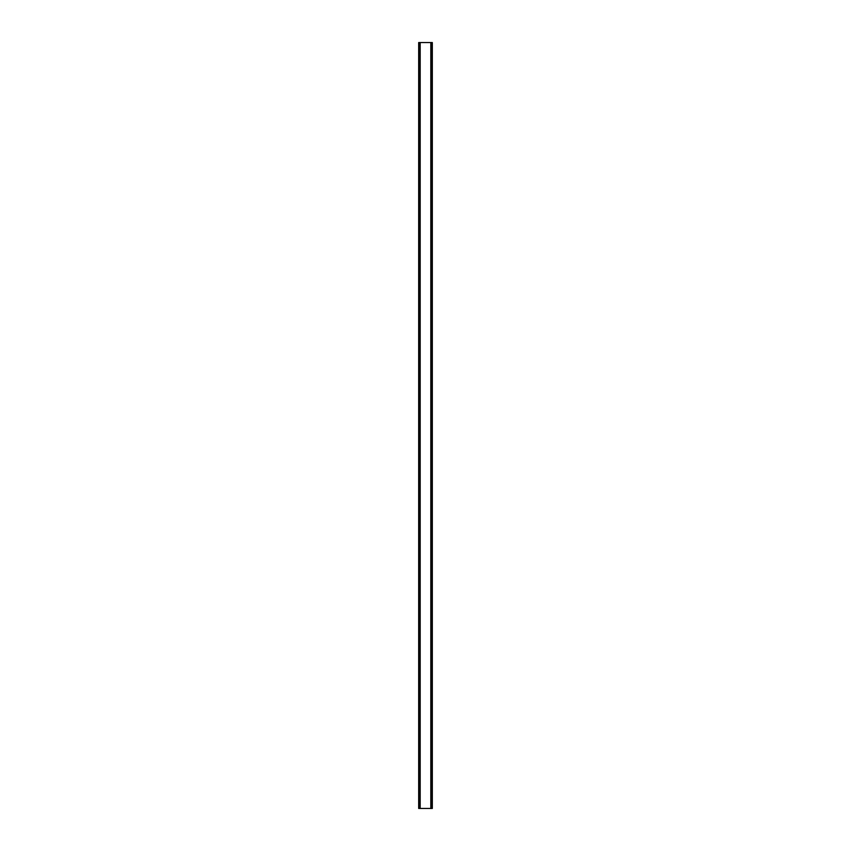 <?xml version="1.0" encoding="UTF-8"?>
<svg xmlns="http://www.w3.org/2000/svg" width="851" height="851" viewBox="0 0 851 851"><rect width="100%" height="100%" fill="white"/><g stroke="black" fill="none" stroke-linecap="round" stroke-linejoin="round"><path stroke-width="1.28" d="M432.106 42.55L418.681 42.55L418.681 808.45L432.319 808.45L432.319 42.55L432.106 808.45M432.244 42.55L432.234 808.45L432.244 42.55M418.756 808.45L418.756 42.55L418.766 808.45M420 42.55L420 808.45M420.107 42.55L420.107 808.45M420.181 42.55L420.181 808.45M430.819 42.55L430.819 808.45M430.893 42.55L430.893 808.45M431 42.55L431 808.45M418.894 42.55L418.894 808.45"/></g></svg>
